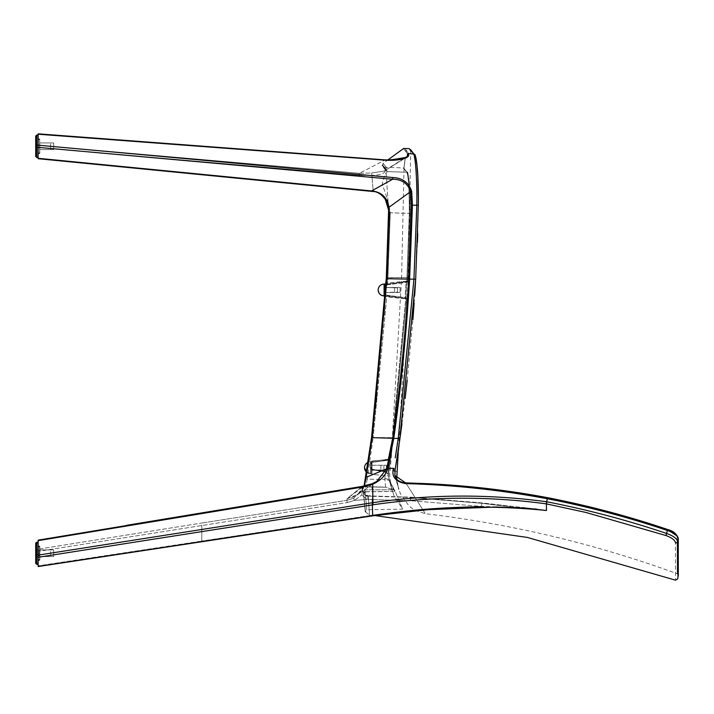 <?xml version="1.0" encoding="UTF-8"?>
<svg xmlns="http://www.w3.org/2000/svg" width="714" height="714" viewBox="0 0 714 714"><rect width="100%" height="100%" fill="white"/><g stroke="black" fill="none" stroke-linecap="round" stroke-linejoin="round"><path stroke-width="0.54" stroke-dasharray="3.57 2.68" d="M383.927 467.724L383.927 465.608L383.927 469.83L383.927 465.608L383.927 469.83L380.874 470.214L380.874 465.233L380.874 470.214L380.874 465.233L380.874 470.214L371.271 470.214L371.271 465.233L371.271 470.214L383.927 469.83L383.927 467.724M364.524 467.724L364.809 469.553M365.63 471.16L370.432 473.632L370.432 461.815L370.432 473.632L370.432 461.815L370.432 473.632L371.271 473.632L371.271 461.815L371.271 473.632L371.271 461.815L371.271 473.632L366.585 472.204A5.908 5.908 0 0 0 370.432 473.632A5.908 5.908 0 0 1 366.585 472.204M397.591 289.982L397.591 287.876L397.591 292.088L397.591 287.876L397.591 292.088L394.53 292.472L394.53 287.492L394.53 292.472L394.53 287.492L394.53 292.472L384.926 292.472L384.926 287.492L384.926 292.472L397.591 292.088L397.591 289.982M378.179 289.982L378.474 291.812M379.286 293.418L380.642 294.784M382.258 295.596L384.087 295.891L384.087 284.074L384.087 295.891L384.926 295.891L384.926 284.074L384.926 295.891L384.926 284.074L384.926 295.864L384.926 284.101L384.926 295.864L384.926 284.101L384.087 284.074M384.926 292.472L384.926 287.492L384.926 292.472L384.926 287.492L384.926 292.472L400.081 292.472L400.081 287.492L400.081 292.472L400.081 287.492L400.081 292.472L384.926 292.472L384.926 287.492L384.926 292.472M371.271 470.214L371.271 465.233L371.271 470.214L371.271 465.233L371.271 470.214L386.426 470.214L386.426 465.233L386.426 470.214L386.426 465.233L386.426 470.214L371.271 470.214L371.271 465.233L371.271 470.214M386.319 278.665L371.53 437.664L364.14 486.082L364.265 485.493L365.845 486.698L385.605 487.091L384.837 479.487L367.201 479.174L365.845 486.698L367.201 479.174L365.622 478.085L370.923 442.278L364.265 485.466L365.622 478.085L367.201 479.156L373.136 437.673L367.201 479.156L384.837 479.469L385.64 487.243L393.566 489.759L364.925 489.866L365.72 487.332L364.14 486.082L362.605 490.616L363.31 491.607L364.934 489.866L365.72 487.332L364.14 486.082L362.605 490.616L364.586 494.436L368.192 496.185L368.299 497.488L363.596 493.811L363.185 490.902L363.328 491.848L368.094 495.944L367.683 499.505L354.492 500.38L361.793 494.972L354.492 500.38L347.254 502.576L354.483 500.371L366.88 499.434L361.793 494.972L362.605 490.616L361.793 494.972L366.889 499.434L410.184 500.71L481.182 506.378L522.684 507.761M385.498 291.91L386.051 295.81L386.836 296.212L386.051 295.81L385.533 291.276L386.265 285.047A0.83 0.455 -144.6 0 1 385.685 285.546L387.613 284.556L406.801 282.298C406.141 275.613 404.436 303.709 405.802 297.738L405.757 298.514L386.836 296.212L405.757 298.514L392.486 437.664L388.113 459.227L390.469 459.031L389.719 459.718L390.469 459.031L388.568 474.783L389.362 480.727C390.906 485.44 392.629 488.635 394.53 490.313L389.282 480.406L395.047 491.205L393.566 489.759L394.681 490.518L389.076 479.487L384.864 478.478L384.837 479.469L389.282 480.406L384.837 479.469L384.864 478.478L385.506 471.811L388.568 474.783L389.059 470.499L390.112 470.856L389.059 470.499L393.28 437.744L406.561 298.55C405.186 305.11 406.9 274.256 407.56 281.602L407.712 278.808C399.858 278.933 399.858 278.933 407.712 278.808C399.858 278.933 399.858 278.933 407.712 278.808L407.56 281.602C406.9 274.256 405.186 305.11 406.561 298.55L393.28 437.744L392.486 437.664L388.113 459.227L371.985 461.387C369.718 464.216 369.718 467.01 371.985 469.767L385.506 471.811L384.864 478.478L389.076 479.487L388.568 474.765L387.809 474.141L389.719 459.718L372.03 462.261L372.03 469.812L372.03 462.261L388.166 460.173L389.782 459.459L387.809 474.141L385.551 471.722L388.568 474.783L385.506 471.811L371.985 469.767C369.718 467.001 369.718 464.207 371.985 461.387L372.092 462.404L371.985 461.387L388.113 459.227L388.184 460.227L388.113 459.227L390.469 459.031L393.28 437.744L392.486 437.664L405.757 298.514L406.561 298.55L405.802 297.738L386.881 295.516L385.355 294.302M371.271 461.842L372.03 461.012L372.03 462.261L372.03 461.012L389.782 459.459L390.504 458.861L389.782 459.459L372.03 461.012L371.271 461.842L371.271 473.605L371.271 461.842L371.271 473.605L371.271 461.842L370.432 461.815A5.908 5.908 0 0 0 368.138 462.279A5.908 5.908 0 0 1 370.432 461.815L371.271 461.815M388.568 474.765L388.711 476.434L387.988 475.827L372.03 474.435L372.03 469.812L385.551 471.722L371.985 469.767L372.03 474.435L372.03 461.012L372.03 474.435L371.271 473.605L372.03 474.435L387.988 475.827L388.711 476.434L388.568 474.783C388.568 473.587 387.577 472.436 385.587 471.32L372.101 469.259L385.587 471.32M385.533 291.276L386.051 295.81L386.069 295.069L405.802 297.738L406.561 298.55A0.83 0.83 0 0 0 405.829 297.667L386.917 295.364L373.136 437.673L386.917 295.364L386.069 295.069L385.533 291.276L371.548 437.512L392.486 437.664L371.548 437.512L371.271 439.619M385.872 285.6A0.83 0.455 -144.6 0 0 386.292 285.484L385.703 288.492L386.292 285.484A0.83 0.455 -144.6 0 0 386.265 285.047L387.577 283.931L387.916 277.719L387.577 283.931L406.757 281.575L387.577 283.931L386.265 285.047L385.747 287.84M384.926 284.101L385.685 283.271L385.685 295.132L405.829 297.667A0.83 0.83 0 0 1 406.561 298.55L405.757 298.514L405.802 297.738L405.525 298.425L405.802 297.738C404.436 303.709 406.141 275.604 406.801 282.298L406.587 281.441L406.801 282.298L387.613 284.556L385.685 285.546L385.685 296.694L384.926 295.864L385.685 296.694L385.685 295.132L385.685 296.694L406.168 298.889L385.685 296.694L385.685 283.271L407.167 281.075C406.882 277.211 405.543 303.477 406.168 298.889C405.552 301.522 406.855 278.192 407.167 281.075L386.006 283.244L385.703 288.492M371.637 436.798L371.976 434.174M374.145 416.735L374.636 412.621M376.51 396.261L383.971 314.928M384.596 305.985L385.105 298.256M385.221 296.497L387.622 250.319M390.469 459.066L388.184 460.227L372.092 462.404C370.985 464.412 370.994 466.697 372.101 469.259C370.985 466.67 370.985 464.386 372.092 462.404L388.184 460.227L390.469 459.066M516.909 507.547L482.129 503.316L481.182 506.378L536.41 509.064L546.46 510.492C525.941 508.743 504.495 506.351 482.129 503.316L410.827 497.479L368.192 496.185L368.299 497.488C369.977 521.041 369.977 521.041 368.299 497.488C369.977 521.041 369.977 521.041 368.299 497.488L363.596 493.811L363.31 491.607L363.542 493.428A1.66 1.58 -4.8 0 1 365.166 491.714L395.137 491.384C405.106 514.946 405.106 514.946 395.137 491.384C405.106 514.946 405.106 514.946 395.137 491.384L365.166 491.714L364.934 489.866L365.166 491.714A1.66 1.58 175.2 0 0 363.587 493.669L363.596 493.901C365.791 517.962 365.791 517.962 363.596 493.901C365.791 517.962 365.791 517.962 363.596 493.901L363.551 493.535A1.66 1.615 179 0 0 363.596 493.901A1.66 1.615 -1 0 1 363.551 493.535L363.542 493.428A1.66 1.58 -4.8 0 0 363.587 493.669L363.31 491.607L364.934 489.866L393.566 489.759L385.631 487.225L365.8 486.921L385.631 487.243M536.5 509.073L496.569 507.011L427.659 509.698L374.779 515.535L369.79 515.178L365.479 511.992L363.551 493.535A1.66 1.615 -1 0 1 365.184 491.892L395.137 491.384L365.184 491.892C367.291 515.633 367.291 515.633 365.184 491.892C367.291 515.633 367.291 515.633 365.184 491.892A1.66 1.615 179 0 0 363.551 493.535L365.407 511.724L367.005 509.734L402.651 509.109L394.083 495.971L389.317 480.567L392.486 491.687C392.816 495.23 388.443 474.453 390.112 470.856L392.307 445.304M406.98 277.567L406.757 281.575L407.56 281.602L406.801 282.298L406.757 281.575L407.56 281.602L406.801 282.298L406.757 281.575L409.292 213.415L390.29 212.79L390.299 212.281C388.327 201.651 385.596 192.423 382.097 184.587C383.873 176.813 385.685 172.485 387.541 171.619L406.766 172.244C401.955 166.424 401.955 166.424 406.766 172.244C401.955 166.424 401.955 166.424 406.766 172.244C408.47 176.135 409.309 189.853 409.292 213.415L406.98 277.559L387.925 277.576L390.29 212.79L387.916 277.719L407.774 277.585L407.712 278.808L410.095 213.397C410.095 190.326 409.256 176.885 407.56 173.065C402.758 167.263 402.758 167.263 407.56 173.065C402.758 167.263 402.758 167.263 407.56 173.065C409.256 176.938 410.095 190.379 410.095 213.397L407.56 281.602A0.83 0.83 0 0 1 406.828 282.378L387.657 284.734L387.577 283.931L387.657 284.734L386.292 285.484L387.657 284.734L406.828 282.378A0.83 0.83 0 0 0 407.56 281.602L407.774 277.585L406.98 277.559M405.82 482.959L405.713 483.61L405.82 482.959C431.559 523.496 431.559 523.496 405.82 482.959C431.559 523.496 431.559 523.496 405.82 482.959L394.904 475.479L394.815 471.383L393.075 469.973C392.004 477.425 396.208 481.968 405.713 483.61C453.283 484.895 500.478 489.929 547.308 498.729C588.033 506.628 628.052 517.213 667.358 530.475L666.001 535.554C671.874 537.749 675.033 540.177 675.48 542.818C675.489 592.513 675.489 592.513 675.48 542.818A1.66 1.526 -0.1 0 0 677.604 541.649C677.72 591.21 677.72 591.21 677.604 541.649C677.077 538.642 673.454 535.919 666.724 533.492C627.49 520.247 587.542 509.68 546.888 501.808L546.745 501.781C488.671 493.901 430.64 494.204 372.654 502.71L38.154 555.117L38.154 540.65L362.328 487.046L372.654 484.271C380.714 480.602 385.712 475.417 387.648 468.723L393.78 438.369C401.206 385.533 406.48 332.474 409.613 279.201L412.433 205.239L411.71 191.414C408.863 182.605 402.562 177.982 392.798 177.545L38.154 145.174L38.154 158.303L38.154 147.361L392.611 179.241L371.485 190.95L373.208 191.138L371.887 175.376C378.947 175.18 383.213 174.046 384.685 171.967L385.837 168.977L386.274 170.949L385.89 169.905C381.205 164.095 381.205 164.095 385.89 169.905C381.205 164.095 381.205 164.095 385.89 169.905L385.837 168.977C381.222 163.238 381.222 163.238 385.837 168.977C381.222 163.238 381.222 163.238 385.837 168.977L384.685 171.967C383.186 174.055 378.929 175.189 371.887 175.376L359.258 175.439L38.154 147.361L359.258 175.439L371.887 175.376L373.208 191.138C381.919 193.119 386.952 198.653 388.327 207.747L388.755 212.888L388.693 212.29L390.299 212.281L390.29 212.79L409.292 213.415C409.309 189.915 408.47 176.188 406.766 172.244L407.56 173.065M407.06 156.75L406.239 157.366L387.738 160.025L383.141 163.363L382.454 165.568C381.428 164.934 382.704 166.728 386.274 170.949L385.935 170.03L387.541 171.628L385.935 170.03L388.586 209.568L385.935 170.03L387.488 171.538C382.811 165.764 382.811 165.764 387.488 171.538C382.811 165.764 382.811 165.764 387.488 171.538L387.541 171.628C385.685 172.476 383.873 176.804 382.097 184.614C385.587 192.405 388.327 201.625 390.299 212.281L388.702 212.29L388.612 209.862M364.399 485.975L357.776 494.4L347.852 498.443C356.938 496.765 362.417 492.33 364.292 485.118L365.8 486.921L372.012 486.814L371.985 489.84L372.012 486.814L385.631 487.225M368.192 496.185L367.683 499.505L372.03 499.55L372.61 515.133L201.776 541.069L372.61 515.133C408.587 509.939 444.777 507.02 481.182 506.378C444.777 507.02 408.587 509.939 372.61 515.133L372.03 499.55L372.574 496.239L410.728 497.185L410.184 500.71L481.182 506.378L482.129 503.316L410.818 497.479L410.184 500.71L372.03 499.55L372.574 496.239L368.192 496.185M38.154 145.174L38.154 147.361L38.154 145.174L359.437 173.315L359.258 175.439L359.437 173.315L371.735 172.975L371.887 175.376L371.735 172.975L359.437 173.315L384.596 160.231L38.154 134.232L38.154 145.174L38.154 134.232L38.154 145.174L359.437 173.315L384.703 160.15L404.285 158.535M117.507 554.332L38.154 566.345L38.154 551.369L347.254 502.576L38.154 551.369L38.154 549.209L201.464 523.076L38.154 549.209L38.154 540.141L38.154 565.845L201.776 541.069L38.154 565.845L38.154 566.345L38.154 557.286L372.958 504.798C430.703 496.328 488.483 496.025 546.317 503.879L585.926 512.465L666.001 535.554M353.626 498.238L363.328 488.626L353.626 498.238L346.924 500.327L353.626 498.238L354.483 500.371L353.626 498.238M372.61 515.133L372.797 515.642C430.524 506.387 488.412 504.673 546.46 510.492L546.888 501.808M362.141 486.582L347.174 498.559L357.776 494.4L364.765 484.547L372.208 437.789L386.997 278.728L389.433 212.933L388.978 207.479L388.327 207.747L410.586 191.629L411.309 205.221L408.72 279.138C405.588 332.385 400.313 385.417 392.896 438.235L386.711 468.812L376.68 481.45L372.083 483.771L362.141 486.582L362.328 487.046L362.141 486.582L347.174 498.559L346.924 500.327L201.464 523.076L346.924 500.327L347.174 498.559L364.078 486.038M387.872 244.001L388.023 239.493M373.208 191.138L38.154 158.303L371.476 190.95M388.978 207.479C387.541 198.153 382.311 192.7 373.27 191.102M385.837 168.977L386.524 167.62C381.91 161.899 381.91 161.899 386.524 167.62C381.91 161.899 381.91 161.899 386.524 167.62L385.837 168.977M404.195 158.267L384.891 170.485L385.926 168.95L384.685 171.967L385.212 170.191L384.284 171.012L371.735 172.975L384.284 171.012L408.497 156.08L408.658 153.59L413.219 154.001C414.977 152.109 417.306 177.67 416.806 205.248L413.95 279.094L399.055 432.372M38.154 147.361L38.154 158.303M407.408 157.134L408.238 156.437M39.814 145.103L39.814 153.394L39.814 145.103L38.154 145.103L38.154 139.194L38.154 153.323L38.154 145.103L39.814 145.103M415.557 281.316L415.691 279.147C406.239 279.147 406.239 279.147 415.691 279.147C406.239 279.147 406.239 279.147 415.691 279.147L417.44 242.528M417.735 233.871L418.315 204.008M418.342 200.518L418.342 199.09M417.735 174.145L417.663 172.993M417.583 171.762L417.431 169.673M417.262 167.701L417.101 166.067M417.083 165.818L416.922 164.407M416.842 163.765L416.753 163.051M416.708 162.738L416.423 160.864M416.396 160.73L416.066 159.017M415.807 157.972L415.378 156.723M415.343 156.643L415.048 156.071M415.012 156.018L414.727 155.616C409.229 148.476 409.229 148.476 414.727 155.616C409.229 148.476 409.229 148.476 414.727 155.616L410.737 150.904M372.797 515.642L201.875 541.551M677.604 541.649L678.238 538.633C678.291 587.783 678.291 587.783 678.238 538.633C677.711 535.625 674.087 532.903 667.358 530.475L667.581 529.618C628.249 516.329 588.211 505.717 547.451 497.774L620.921 515.071M676.863 535.875L677.104 536.892C676.631 534.233 673.454 531.814 667.581 529.618M678.3 575.288L677.211 573.726C595.512 543.979 511.492 523.96 425.151 513.687L414.281 509.983L409.077 506.119L400.233 493.436L394.904 475.479C395.806 479.674 399.438 482.146 405.793 482.887M394.815 471.383C397.403 471.383 397.403 471.383 394.815 471.383L395.128 469.678M386.729 468.75L393.387 468.259L393.075 469.973M399.599 441.127L400.349 435.754M401.964 423.714L405.115 398.582M407.194 380.357L412.915 319.676M414.138 303.272L414.673 295.471M398.626 435.469L398.233 438.334L392.878 438.351M397.707 454.166L398.028 452.024M410.737 150.27L408.185 279.147L398.483 448.927M398.787 446.83L399.965 438.53L398.233 438.334M396.948 447L396.734 448.383M396.038 452.872L395.244 457.799M415.691 279.21L408.72 279.085M384.703 160.15L38.154 134.232L388.434 160.338M407.533 153.912C402.089 146.718 402.089 146.718 407.533 153.912L407.855 155.215M408.604 153.528L406.569 150.966M406.159 150.449L404.713 148.2M363.39 486.18L372.128 483.726L376.68 481.45L357.776 494.4L361.668 490.804L364.069 486.047M38.154 555.947L38.154 546.094L38.154 560.383L38.154 555.947L39.814 555.858L39.814 546.246L39.814 560.231L39.814 546.246L39.814 560.231L39.814 555.858L38.154 555.947L38.154 560.383L38.154 559.856L38.154 560.383L38.154 559.856L39.814 559.455L38.154 559.856L38.154 550.521L39.814 550.61L38.154 550.521L38.154 546.094L38.154 546.612L38.154 546.094L38.154 546.612L39.814 547.013L38.154 546.612L38.154 555.947M38.154 555.117L38.154 557.286M546.665 497.622L512.295 491.866M512.152 491.848L476.711 487.483M440.636 484.52L439.824 484.467M438.084 484.369L437.28 484.315M435.54 484.217L434.54 484.154M432.996 484.074L431.997 484.021M430.444 483.931L429.444 483.887M427.9 483.806L426.901 483.753M425.348 483.681L424.348 483.637M422.795 483.565L421.992 483.53M420.251 483.458L419.252 483.414M418.574 483.387L412.906 483.182M408.792 483.048L407.266 483.003M370.941 442.144L371.548 437.512M403.901 168.281C406.739 145.29 404.294 166.781 404.151 166.665L404.035 168.745L404.151 166.665C404.294 166.781 406.739 145.29 403.901 168.281L407.373 172.538C407.212 167.977 410.782 185.087 410.095 213.397L409.292 213.415L410.095 213.397C409.997 188.442 409.086 174.823 407.364 172.529L403.231 167.906L384.061 167.237L382.713 166.46L386.274 170.958L387.541 171.619L406.766 172.244M411.71 191.414L410.586 191.629C407.855 183.409 401.857 179.276 392.611 179.241L392.798 177.545M409.22 148.61L410.122 150.092M346.924 500.327L347.254 502.576L346.924 500.327M405.275 157.856L384.596 160.231M39.814 143.907L39.814 149.583L39.814 143.907M39.814 551.476L39.814 556.554L39.814 551.476M53.684 556.501L53.684 549.914L53.684 556.501M677.952 537.455A1.66 1.526 180 0 0 677.104 536.892C677.247 585.899 677.247 585.899 677.104 536.892C677.247 585.899 677.247 585.899 677.104 536.892A1.66 1.526 -0 0 1 678.264 538.329M53.684 149.583L53.684 142.934L53.684 149.583L53.684 142.934L53.684 149.583L39.814 149.583L53.684 149.583M371.271 465.233L386.426 465.233L371.271 465.233M364.131 485.823L366.148 477.291L387.648 468.723M371.53 437.664L393.78 438.369M409.613 279.201L386.319 278.656L388.755 212.888L389.433 212.933M387.059 277.737L386.328 277.532M384.284 171.012L406.239 157.366L384.284 171.012M38.154 139.319L38.154 147.307L38.154 138.891L39.654 139.694L39.654 145.228L39.654 139.257L39.654 152.841L39.654 139.257L38.154 139.319M35.7 156.196L35.7 146.557A1.249 0.884 180 0 0 36.833 147.441A1.249 0.884 -0 0 1 35.7 146.557L35.7 156.196A1.249 0.884 -0 0 0 36.833 157.071A1.249 0.884 180 0 1 35.7 156.196A1.249 0.884 0 0 0 36.833 157.071L36.833 147.441A1.249 0.884 180 0 1 35.7 146.557M39.654 143.907L39.654 149.583L39.654 143.907M50.614 143.907L50.614 149.583L50.614 143.907M39.654 152.841L39.654 147.307L39.654 152.841L38.154 153.644L38.154 147.307L38.154 153.644L38.154 147.307L38.154 153.215L39.654 152.841M38.154 157.241L36.833 157.071L36.789 157.553L36.833 157.071L38.154 157.241L38.154 147.441L38.154 157.723L36.833 157.071L36.833 145.094A1.249 0.884 0 0 0 35.7 145.977A1.249 0.884 180 0 1 36.833 145.094A1.249 0.884 180 0 0 35.7 145.977L35.7 136.338A1.249 0.884 180 0 1 36.833 135.464L36.789 134.982L36.833 135.464L38.154 135.303L38.154 145.094L38.154 134.812L38.154 157.241L38.154 135.303L36.833 135.464A1.249 0.884 0 0 0 35.7 136.338L35.7 136.213M38.154 546.246L38.154 550.664L39.654 550.753L39.654 560.106L39.654 546.38L39.654 560.106L39.654 550.753L38.154 550.664L38.154 559.776L39.654 559.41L38.154 559.776L38.154 560.472L38.154 546.014L38.154 546.71L39.654 547.076L38.154 546.71L38.154 555.822L39.654 555.742L38.154 555.822L38.154 560.472L39.654 560.106L38.154 560.472L38.154 546.014L39.654 546.38L38.154 546.246M35.7 550.726L35.7 551.297A1.249 0.66 -0 0 0 36.833 551.958A1.249 0.66 180 0 1 35.7 551.297L35.7 550.726A1.249 1.053 0 0 1 36.833 549.673A1.249 1.053 180 0 0 35.7 550.726M39.654 550.414L39.654 556.554L39.654 550.414M50.614 551.476L50.614 556.554L50.614 551.476M35.7 555.197L35.7 543.506A1.249 1.053 0 0 1 36.833 542.453A1.249 1.053 180 0 1 36.833 542.453L36.833 542.979L38.154 542.818L38.154 556.858L36.833 556.813A1.249 1.053 180 0 1 35.7 555.769L35.7 555.197A1.249 0.66 180 0 1 36.833 554.537L36.833 564.042A1.249 1.053 0 0 1 35.7 562.989L35.7 563.051M38.154 542.818L38.154 564.194L36.798 564.283L36.833 563.516A1.249 0.66 -0 0 1 35.7 562.855A1.249 0.66 180 0 0 36.833 563.516L36.833 542.453L36.833 549.673L38.154 549.637L38.154 563.667L36.833 563.516L36.833 551.958L38.154 551.922L38.154 542.042L38.154 549.637L36.833 549.673L36.833 551.958L38.154 551.922L38.154 563.667L36.833 563.516L36.798 564.033M38.154 564.194L38.154 556.858M39.654 145.228L39.654 147.307L39.654 145.228L38.154 145.228L38.154 147.307L38.154 145.228L39.654 145.228M35.7 136.338A1.249 0.884 180 0 1 36.833 135.464L36.833 145.094L38.154 145.094L36.833 145.094L36.833 135.464L36.833 145.094L38.154 145.094M38.154 554.573L36.833 554.537L36.833 542.979A1.249 0.66 180 0 0 35.7 543.64L35.7 543.506M406.909 278.781L407.712 278.808L406.909 278.781M406.757 281.575L406.801 282.298L406.757 281.575M405.802 297.738L405.757 298.514L405.802 297.738M201.776 525.183L201.776 541.069L201.776 525.183M372.654 484.271L372.083 483.771L372.654 484.271L372.958 504.798M389.059 470.499L388.309 470.142L389.059 470.499M363.596 493.811L365.175 491.821L363.596 493.811M364.22 485.699L365.8 486.921L364.22 485.699M546.317 503.879L547.451 497.774M388.693 212.826L390.29 212.79L388.693 212.826L388.693 212.29M411.309 205.221L418.315 205.221M38.154 147.414L39.814 147.414L38.154 147.414M38.154 139.194L39.814 139.605L38.154 139.194M38.154 153.323L39.814 152.912L38.154 153.323M372.342 502.754L372.458 515.16M667.644 529.502C673.222 530.984 676.765 533.929 678.264 538.347A1.66 1.526 -0 0 1 678.238 538.633M38.154 553.698L39.814 553.6L38.154 553.698M38.154 546.094L39.814 546.496L38.154 546.094M38.154 552.77L39.814 552.868L38.154 552.77M38.154 560.383L39.814 559.972L38.154 560.383M364.292 485.118L364.765 484.547L364.292 485.118M365.639 477.791L366.148 477.291M201.776 541.069L201.955 541.542M415.691 279.147L413.95 279.094M372.467 495.998L410.728 497.185L482.012 502.915L536.41 509.064L482.012 502.915L410.728 497.185L372.467 495.998M36.833 157.071L36.833 147.441L38.154 147.441M38.154 147.307L39.654 147.307L38.154 147.307M38.154 553.796L39.654 553.707L38.154 553.796M38.154 542.292L36.833 542.453M38.154 560.249L39.654 559.883L38.154 560.249M38.154 552.698L39.654 552.788L38.154 552.698M38.154 135.303L36.833 135.464M397.591 287.876L384.926 287.492L397.591 287.876M404.035 168.745L401.545 278.888L391.424 454.077M392.298 445.402L391.424 454.104M392.343 445.009L406.561 298.55L392.361 444.902M370.361 495.65C365.952 496.391 363.569 494.856 363.203 491.045C363.569 494.856 365.952 496.391 370.361 495.65M388.612 217.226L388.594 218.118M387.818 245.188L386.649 271.427M38.154 138.712L39.814 139.123L38.154 138.712M38.154 153.805L39.814 153.394L38.154 153.805M38.154 545.835L39.814 546.246L38.154 545.835M38.154 560.633L39.814 560.231L38.154 560.633M498.176 489.849L547.486 497.667M364.104 485.931L361.971 490.402L357.776 494.4L376.68 481.45M214.878 510.733L185.426 515.606M155.964 520.47L126.512 525.343M363.105 486.225L362.56 486.323M373.19 191.522L38.154 158.704M384.676 159.856L386.863 159.99M53.684 549.914L39.814 549.914L53.684 549.914M53.684 556.554L39.814 556.554L53.684 556.554M394.904 475.479L398.805 489.643L396.725 478.96M398.367 450.802L398.225 452.453M414.379 154.643L413.629 153.68M415.691 157.375L416.182 159.427M416.387 160.516L416.744 162.872M417.931 177.759L418.047 180.588M418.172 184.578L418.261 188.371M418.324 193.03L418.342 194.395M418.35 198.938L418.333 202.419M53.684 142.934L39.814 142.934L53.684 142.934M678.273 542.72L678.291 559.99M678.291 564.854L678.3 570.486M384.926 287.492L400.081 287.492L384.926 287.492M370.923 442.278L365.639 477.764M385.953 170.119L385.899 169.236L385.953 170.119M388.586 209.568L388.639 210.166M50.614 142.934L39.654 142.934L50.614 142.934M50.614 149.583L39.654 149.583L50.614 149.583M38.154 157.723L36.789 157.553M38.154 138.891L39.654 139.257L38.154 138.891M38.154 153.644L39.654 153.278L38.154 153.644M50.614 549.914L39.654 549.914L50.614 549.914M50.614 556.554L39.654 556.554L50.614 556.554M36.789 134.982L38.154 134.812M36.798 542.203L38.154 542.042M36.798 564.283L38.154 564.453"/><path stroke-width="1.07" d="M364.809 469.553L365.63 471.16M378.474 291.812L379.286 293.418M380.642 294.784L382.258 295.596M378.179 289.982C378.527 293.57 380.5 295.542 384.087 295.891L384.087 284.074L384.087 295.891L384.926 295.891L384.926 284.074L384.087 284.074A5.908 5.908 0 0 0 378.179 289.982A5.908 5.908 0 0 0 384.087 295.891A5.908 5.908 0 0 1 378.179 289.982A5.908 5.908 0 0 1 384.087 284.074M364.524 467.724A5.908 5.908 0 0 1 368.138 462.279A5.908 5.908 0 0 0 364.524 467.724L366.585 472.204A5.908 5.908 0 0 1 364.524 467.724A5.908 5.908 0 0 0 366.585 472.204M388.612 209.88L386.319 277.675L371.637 436.798M371.976 434.174L374.145 416.735M374.636 412.621L376.01 400.75M376.019 400.643L376.51 396.261M383.971 314.928L384.596 305.985M385.105 298.256L385.221 296.497M385.355 294.302L385.89 285.323M385.685 285.546L385.685 283.271L385.685 285.546A0.83 0.455 -144.6 0 0 385.872 285.6M385.747 287.84L385.498 291.91M35.7 136.338A1.249 0.884 -0 0 1 36.833 135.464L35.7 136.213L35.7 145.977A1.249 0.884 -0 0 1 36.833 145.094L36.833 147.441A1.249 0.884 0 0 1 35.7 146.557L35.7 136.213L35.7 156.321L36.789 157.553L36.833 157.071L36.789 157.553L38.154 157.723L38.154 158.303L38.154 145.174L392.798 177.545L392.611 179.241L371.592 190.959L38.154 158.303L373.27 191.102C382.311 192.7 387.541 198.153 388.978 207.479L389.433 212.933L387.059 277.737L386.997 278.728L386.319 278.656L388.612 217.226M387.059 277.737L386.319 277.666L388.693 212.29M392.798 177.545C402.553 177.973 408.863 182.605 411.71 191.414L412.433 205.239L409.613 279.201C406.48 332.474 401.206 385.524 393.78 438.369L392.896 438.235C400.313 385.417 405.588 332.385 408.72 279.138L386.997 278.728L372.208 437.789L366.148 477.291L386.711 468.812L392.896 438.235L371.53 437.664L386.319 278.665M389.433 212.933L388.755 212.888L388.327 207.747C386.952 198.653 381.919 193.119 373.208 191.138L371.485 190.95M411.71 191.414L410.586 191.629L388.327 207.747L388.639 210.166L385.364 199.483C381.33 194.128 377.269 191.477 373.19 191.522L38.154 158.704M388.978 207.479L388.327 207.747L385.364 199.483C381.33 194.128 377.269 191.477 373.19 191.522M522.684 507.761L546.46 510.492C488.412 504.673 430.524 506.387 372.797 515.642L38.154 566.345L38.154 555.117L372.654 502.71C430.658 494.204 488.688 493.901 546.745 501.781L546.888 501.808C587.542 509.68 627.49 520.247 666.724 533.492C673.454 535.928 677.086 538.642 677.604 541.649C677.72 591.21 677.72 591.21 677.604 541.649A1.66 1.526 179.9 0 1 675.48 542.818C675.489 592.513 675.489 592.513 675.48 542.818C675.033 540.177 671.874 537.749 666.001 535.554L585.935 512.465L546.46 503.906L546.46 510.492L516.909 507.547M364.078 486.038L366.148 477.291L364.399 485.975M387.622 250.319L387.872 244.001M388.023 239.493L388.693 212.826M404.285 158.535L407.069 157.348M408.238 156.437L408.497 156.08C404.508 159.445 396.573 160.802 384.703 160.15L38.154 134.232L38.154 134.839L36.789 134.982L36.833 135.464L38.154 135.303M417.44 242.528L417.735 233.871M418.315 204.008L418.342 200.518M418.342 199.09L417.788 175.135M417.788 175.001L417.735 174.145M417.663 172.993L417.583 171.762M417.431 169.673L417.262 167.701M416.922 164.407L416.842 163.765M416.066 159.017L415.807 157.972M395.244 457.799L398.233 438.334L413.942 279.147L415.682 279.201L399.965 438.53L415.691 279.21L418.315 205.221C418.449 189.915 418.136 177.813 417.378 168.923C415.941 157.615 414.941 152.85 414.379 154.643L414.727 155.616C416.44 153.671 418.868 178.509 418.306 205.213L415.691 279.147L399.599 441.127M201.875 541.551L117.507 554.332M678.264 538.329A1.66 1.526 -0 0 1 678.264 538.347L678.3 575.288L677.693 578.902L675.48 580.17L527.369 537.428L374.779 515.535L38.154 566.541L372.637 515.847M677.952 537.455A1.66 1.526 180 0 1 678.264 538.347L678.264 538.347A1.66 1.526 180 0 1 678.238 538.633C678.291 587.783 678.291 587.783 678.238 538.633C677.72 535.625 674.096 532.912 667.358 530.475C628.052 517.213 588.041 506.628 547.308 498.729C500.487 489.929 453.283 484.895 405.713 483.61C396.225 481.977 392.013 477.434 393.075 469.973L392.95 470.847M407.266 483.003L405.82 482.959C453.417 484.083 500.621 489.019 547.451 497.774C588.211 505.717 628.249 516.329 667.581 529.618L666.001 535.554M400.349 435.754L401.964 423.714M405.115 398.582L407.194 380.357M412.915 319.676L414.138 303.272M414.673 295.471L415.557 281.316M399.055 432.372L398.626 435.469M396.948 447L398.233 438.334L399.965 438.53L395.128 469.678L397.707 454.166M398.028 452.024L399.099 444.635L398.367 450.802M398.483 448.927L398.787 446.83M396.734 448.383L396.038 452.872M667.581 529.618L676.863 535.875M405.82 482.959L405.713 483.61L405.82 482.959M394.815 471.383C397.403 471.383 397.403 471.383 394.815 471.383L393.075 469.973L393.387 468.259L395.128 469.678L394.904 475.479L405.722 482.959M409.613 279.201L413.95 279.094L416.806 205.248C417.306 177.697 414.977 152.1 413.219 154.001C407.721 146.816 407.721 146.816 413.219 154.001L408.658 153.59L408.497 156.08L407.06 156.75M38.154 145.174L38.154 134.232M408.72 279.085L411.309 205.221L410.586 191.629C407.846 183.4 401.857 179.276 392.611 179.241L38.154 147.361M546.888 501.808L546.317 503.879C488.51 496.025 430.721 496.328 372.958 504.798L38.154 557.286M407.533 153.912C402.089 146.718 402.089 146.718 407.533 153.912L408.658 153.59C403.214 146.406 403.214 146.406 408.658 153.59L407.533 153.912L407.373 156.348L405.275 157.856M406.569 150.966L406.159 150.449M398.233 438.334L393.762 438.485L387.648 468.723C385.747 475.381 380.749 480.558 372.654 484.271L362.328 487.046L38.154 540.65L38.154 540.141L362.141 486.582L38.154 540.141L38.154 555.117M678.273 542.72L678.264 538.347C676.774 533.92 673.231 530.966 667.644 529.502C628.302 516.213 588.247 505.601 547.486 497.667L546.665 497.622M476.711 487.483L440.636 484.52M439.824 484.467L438.084 484.369M437.28 484.315L435.54 484.217M434.54 484.154L432.996 484.074M431.997 484.021L430.444 483.931M429.444 483.887L427.9 483.806M426.901 483.753L425.348 483.681M424.348 483.637L422.795 483.565M421.992 483.53L420.251 483.458M419.252 483.414L418.574 483.387M412.906 483.182L408.792 483.048M386.729 468.75L393.387 468.25L395.128 469.678M410.122 150.092L410.737 150.904M385.685 296.694L384.926 295.864L385.685 296.694M393.78 438.369L392.878 438.351M407.855 155.215L407.399 156.304M388.434 160.338L406.239 157.366C400.947 159.249 400.108 160.382 384.676 159.856L38.154 133.83L384.676 159.856M385.506 291.803L371.53 437.664M364.069 486.047L371.548 437.512M362.141 486.582L362.328 487.046L362.141 486.582L372.083 483.771L372.654 484.271L372.083 483.771M372.199 483.726L376.68 481.45L386.711 468.812L387.648 468.723M404.195 158.267L407.373 156.348M38.154 147.441L36.833 147.441L36.833 157.071A1.249 0.884 180 0 1 35.7 156.196L35.7 146.557M35.7 543.506L35.7 550.726L35.7 543.506A1.249 1.053 180 0 1 36.798 542.453L36.833 542.979L38.154 542.818M35.7 555.197A1.249 0.66 -0 0 1 36.833 554.537L36.833 542.979A1.249 0.66 -0 0 0 35.7 543.64L35.7 555.769A1.249 1.053 0 0 0 36.833 556.813L36.833 564.042A1.249 1.053 180 0 1 35.7 562.989L35.7 551.297L35.7 563.051L36.798 564.033M36.789 157.553L35.7 156.196M372.958 504.798L372.654 484.271M364.765 484.547L364.292 485.118L364.765 484.547M366.148 477.291L365.639 477.791M678.238 538.633L677.604 541.649M547.451 497.774L546.317 503.879M415.691 279.147L413.95 279.094M411.309 205.221L418.306 205.213L415.691 279.21M372.654 515.66L372.342 502.754M372.797 515.642L372.61 515.133L372.797 515.642M413.629 153.68L410.604 149.628L414.379 154.643L413.219 154.001M201.955 541.542L201.776 541.069L201.955 541.542M38.154 145.094L36.833 145.094L36.833 135.464M36.833 157.071L38.154 157.241M38.154 554.573L36.833 554.537L36.833 556.813L38.154 556.858M38.154 542.292L36.833 542.453M38.154 564.453L36.798 564.283L38.154 564.194M384.926 284.101L386.006 283.244L386.319 277.675L385.738 287.947M388.594 218.118L387.818 245.188M386.649 271.427L386.328 277.532M547.486 497.667C506.574 489.991 465.349 485.279 423.804 483.539L405.793 482.887C399.59 482.334 395.958 479.862 394.904 475.479L394.904 475.479M386.863 159.99L387.738 160.025L403.58 148.512L409.22 148.61L410.737 150.27M405.793 482.887L423.598 483.53L498.176 489.849M536.5 509.073L496.569 507.011L427.659 509.698L372.788 515.829M371.271 439.619L370.941 442.144M362.56 486.323L214.878 510.733M185.426 515.606L155.964 520.47M126.512 525.343L362.15 486.395L372.128 483.726L376.68 481.45M396.725 478.96L398.225 452.453M414.995 155.581L415.691 157.375M416.182 159.427L416.387 160.516M416.744 162.872L417.931 177.759M418.047 180.588L418.172 184.578M418.261 188.371L418.324 193.03M418.342 194.395L418.35 198.938M418.333 202.419L418.315 205.221M620.921 515.071L667.644 529.502M678.291 559.99L678.291 564.854M678.3 570.486L678.273 575.582M365.639 477.764L370.932 442.216M36.798 542.203L35.7 543.443L36.798 542.203L38.154 542.042M36.789 134.982L35.7 136.213M36.798 564.283L35.7 563.051"/></g></svg>
